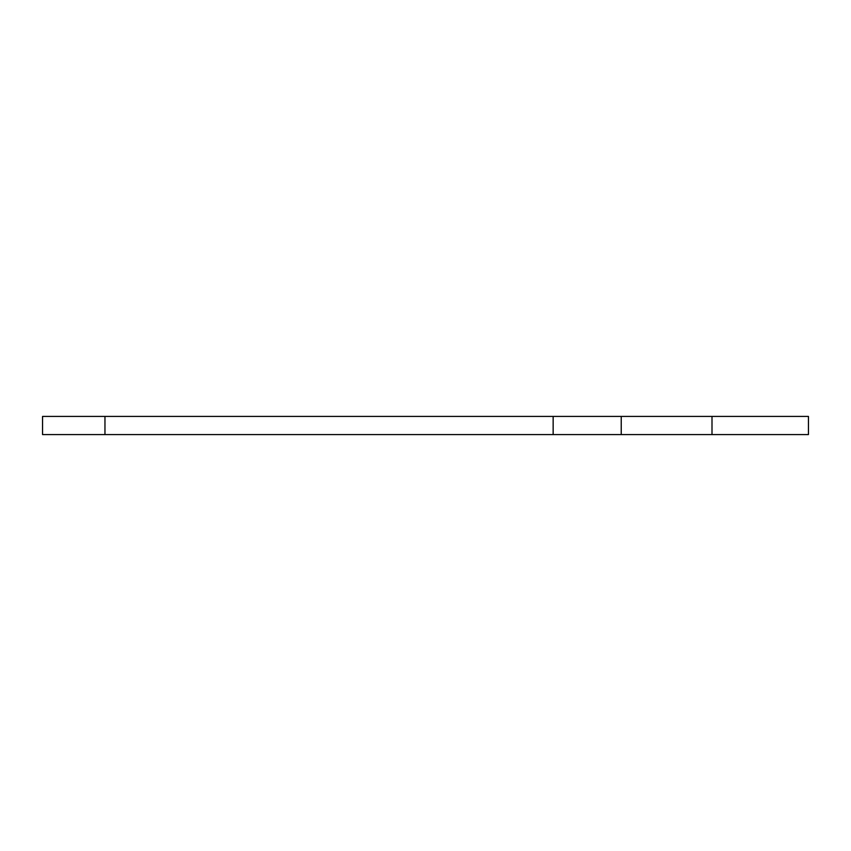 <?xml version="1.0" encoding="UTF-8"?>
<svg xmlns="http://www.w3.org/2000/svg" width="851" height="851" viewBox="0 0 851 851"><rect width="100%" height="100%" fill="white"/><g stroke="black" fill="none" stroke-linecap="round" stroke-linejoin="round"><path stroke-width="1.28" d="M42.55 416.426L808.45 416.426L42.55 416.426L42.55 434.574L104.96 434.574L104.96 416.426L104.96 434.574L553.15 434.574L553.15 416.426L553.15 434.574L621.23 434.574L621.23 416.426L621.23 434.574L808.45 434.574L808.45 416.426L808.45 434.574L712 434.574L712 416.426L712 434.574L42.55 434.574"/></g></svg>
